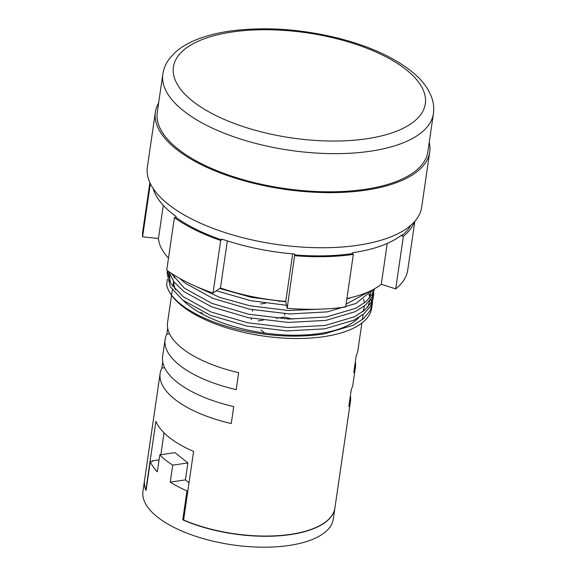 <?xml version="1.0" encoding="UTF-8"?>
<svg xmlns="http://www.w3.org/2000/svg" width="576" height="576" viewBox="0 0 576 576"><rect width="100%" height="100%" fill="white"/><g stroke="black" fill="none" stroke-linecap="round" stroke-linejoin="round"><path stroke-width="0.86" d="M167.674 270.842L167.465 271.613M167.126 273.298L170.23 286.733L182.736 300.118L210.326 315.281L246.996 326.131L287.172 330.919L324.756 328.846L354.031 320.141L364.183 313.589L370.562 306.058L373.018 299.002L373.514 295.61L371.052 302.666L364.673 310.19L354.528 316.75L325.253 325.454L287.669 327.528L247.493 322.733L210.816 311.89L183.226 296.726L170.993 283.788L167.522 270.742M373.19 297.295L373.162 294.689M372.953 292.925L372.348 290.232M168.703 271.562L173.837 281.758L183.967 291.636L211.565 306.806L248.234 317.65L288.41 322.438L325.994 320.364L355.27 311.666L365.414 305.107L371.794 297.576L374.501 288.828M179.618 278.345L185.206 283.162L212.796 298.325L249.473 309.168L289.649 313.956L327.233 311.882L355.918 303.473L372.578 289.872M216.367 290.765L250.704 300.686L286.574 305.287M346.817 299.102L351.252 297.54M162.835 74.131L157.27 112.291A136.721 57.031 8.3 0 0 223.322 173.174A136.721 57.031 8.3 0 0 364.478 189.425A136.721 57.031 8.3 0 0 427.846 151.769L433.411 113.609A136.721 57.031 -171.7 0 1 370.044 151.265A136.721 57.031 -171.7 0 1 228.888 135.014A136.721 57.031 -171.7 0 1 162.835 74.131C163.728 68.314 166.061 62.993 169.819 58.169L174.65 52.898C179.561 48.362 185.587 44.496 192.722 41.278C203.191 36.562 215.554 33.17 229.802 31.104C264.521 26.453 301.068 28.908 339.43 38.47C371.412 46.814 396.324 58.514 414.158 73.577C420.077 78.703 424.742 84.132 428.155 89.878L431.28 96.314C433.505 102.01 434.218 107.77 433.411 113.609M158.638 102.888A138.607 57.816 8.3 0 0 155.398 112.018A138.607 57.816 8.3 0 0 222.365 173.743A138.607 57.816 8.3 0 0 365.472 190.217A138.607 57.816 8.3 0 0 429.71 152.035A138.607 57.816 8.3 0 0 429.221 142.358M155.398 112.018L147.362 167.141A138.607 57.816 8.3 0 0 214.33 228.859A138.607 57.816 8.3 0 0 357.43 245.333A138.607 57.816 8.3 0 0 421.675 207.158L429.71 152.035M175.932 217.325A132.005 55.066 8.3 0 0 221.566 239.875L220.687 240.466A133.891 55.85 8.3 0 1 174.398 217.598L175.932 217.325L176.054 216.475A132.005 55.066 -171.7 0 1 153.122 188.446M221.566 239.875L221.688 239.026A132.005 55.066 -171.7 0 0 294.818 254.059L294.696 254.909A132.005 55.066 8.3 0 0 352.346 253.591L352.476 252.742A132.005 55.066 -171.7 0 0 401.803 234.907L401.674 235.757A132.005 55.066 8.3 0 0 410.803 225.295M285.854 301.831L251.201 297.295L219.751 288.468M324.49 308.974L288.209 310.493L249.962 305.777L219.924 297.461L194.868 285.934M374.407 288.878L372.29 294.185L365.911 301.716L355.766 308.268L326.491 316.973L288.907 319.046L248.724 314.258L212.054 303.415L184.464 288.245L171.029 273.132M368.87 291.658L346.075 304.186M373.716 293.04L373.514 295.603M372.478 301.514L372.276 304.085L369.814 311.148L363.442 318.672L353.29 325.231L324.014 333.936C299.815 337.579 273.895 336.672 246.254 331.214C203.868 322.762 169.97 303.098 166.644 284.774L167.314 279.346M166.644 284.774A103.723 43.265 8.3 0 0 323.611 336.686A103.723 43.265 8.3 0 0 371.686 308.124L372.276 304.085M371.866 306.122A103.723 43.265 8.3 0 0 371.772 303.545M371.52 301.802A103.723 43.265 8.3 0 0 370.829 299.146M370.159 297.338A103.723 43.265 8.3 0 0 368.834 294.588M334.901 508.003A96.178 40.118 8.3 0 1 334.886 508.118A96.178 40.118 8.3 0 1 290.311 534.607A96.178 40.118 8.3 0 1 183.564 520.2L183.586 520.085A96.178 40.118 -171.7 0 1 182.772 519.739L186.984 490.903A96.178 40.118 -171.7 0 1 170.23 482.112L172.706 465.149A96.178 40.118 -171.7 0 1 159.811 454.86L157.334 471.823A96.178 40.118 -171.7 0 1 150.278 461.614L146.066 490.45A96.178 40.118 -171.7 0 1 145.886 490.003L145.872 490.118A96.178 40.118 -171.7 0 1 144.547 480.355A96.178 40.118 -171.7 0 1 144.562 480.24M144.547 480.355L142.956 491.263A96.178 40.118 8.3 0 0 189.425 534.089A96.178 40.118 8.3 0 0 288.72 545.522A96.178 40.118 8.3 0 0 333.295 519.034L334.886 508.118M171.547 295.294L167.573 322.51A96.178 40.118 8.3 0 0 238.68 372.665L236.21 389.628A96.178 40.118 -171.7 0 1 165.096 339.473A96.178 40.118 -171.7 0 1 166.766 334.21L167.666 328.032M165.096 339.473L162.626 356.429A96.178 40.118 8.3 0 0 233.734 406.584L231.264 423.547A96.178 40.118 -171.7 0 1 160.15 373.392A96.178 40.118 -171.7 0 1 161.82 368.129L162.72 361.951M174.859 275.558A96.178 40.118 8.3 0 0 174.103 278.064M173.707 281.585A96.178 40.118 8.3 0 0 175.486 289.692M183.334 300.578A96.178 40.118 8.3 0 0 319.644 333.526A96.178 40.118 8.3 0 0 358.999 317.369M160.15 373.392L144.576 480.125A96.178 40.118 8.3 0 0 145.901 489.895L155.909 421.315A96.178 40.118 8.3 0 0 193.601 451.397L183.6 519.977A96.178 40.118 -171.7 0 0 290.34 534.384A96.178 40.118 -171.7 0 0 334.922 507.895L350.489 401.162A96.178 40.118 8.3 0 0 350.395 395.64M362.858 311.659A96.178 40.118 8.3 0 0 364.219 307.03A96.178 40.118 8.3 0 0 364.342 305.993M364.327 303.005A96.178 40.118 8.3 0 0 363.528 299.045M361.886 323.057L357.912 350.28A96.178 40.118 -171.7 0 1 356.242 355.543L353.772 372.499A96.178 40.118 8.3 0 0 355.435 367.243A96.178 40.118 8.3 0 0 355.342 361.721M292.514 319.147A96.178 40.118 8.3 0 0 284.328 317.088L276.242 318.262M284.623 315.086L284.818 313.74M355.435 367.243L352.966 384.199A96.178 40.118 -171.7 0 1 351.295 389.462L348.826 406.426A96.178 40.118 8.3 0 0 350.489 401.162M414.331 221.854A133.891 55.85 8.3 0 1 403.373 236.297L401.674 235.757M403.373 236.297L395.705 288.871A133.891 55.85 8.3 0 0 407.729 270.079L414.85 221.27M352.346 253.591L353.34 254.383L345.672 306.958A133.891 55.85 8.3 0 1 287.194 308.29L294.696 254.909M294.869 255.715A133.891 55.85 8.3 0 0 353.34 254.383M150.192 183.319A133.891 55.85 8.3 0 0 150.257 184.262L142.589 236.837L158.465 238.5A117.864 49.162 8.3 0 0 168.494 258.106M150.682 184.306L150.257 184.262M149.868 182.614L142.747 231.422A133.891 55.85 8.3 0 0 142.589 236.837M346.903 298.519A117.864 49.162 8.3 0 0 381.283 284.306L395.705 288.871M174.398 217.598L166.73 270.173A133.891 55.85 8.3 0 0 213.019 293.04L220.471 287.978A117.864 49.162 8.3 0 0 285.768 301.406L287.194 308.29M167.976 276.696L169.279 273.535M220.687 240.466L213.019 293.04M163.303 205.373L158.465 238.5M292.702 253.879L285.768 301.406M227.34 240.898L220.471 287.978M387.245 243.432L381.283 284.306M159.811 454.86L174.996 452.65L187.891 462.938L185.414 479.902L170.23 482.112M187.891 462.938L172.706 465.149M150.278 461.614L152.698 461.261L152.201 460.865L152.129 461.347M159.077 459.864L152.201 460.865M164.038 432.864L160.848 454.709M187.862 490.781L186.984 490.903M185.414 479.902L189.029 482.782M164.621 367.718L161.82 368.129M169.567 333.799L166.766 334.21M202.565 313.07L202.421 314.093M201.499 312.552L200.009 312.768M183.65 519.61L182.772 519.739M260.719 303.926L265.471 303.235M278.719 301.306L281.002 300.974M252.677 309.802L252.475 311.17M251.438 318.283L251.237 319.651M258.25 320.882L262.994 320.191M260.935 329.962L264.83 333.072M232.402 31.954A127.296 53.1 8.3 0 0 192.398 100.966A127.296 53.1 8.3 0 0 366.322 138.823A127.296 53.1 8.3 0 0 406.325 69.811A127.296 53.1 8.3 0 0 232.402 31.954M169.812 274.946L169.762 281.556M367.69 307.274L369.936 300.377M368.921 298.8L371.174 291.895M167.508 270.727L167.126 273.29M173.57 281.405L172.829 286.488M172.332 289.879L171.59 294.97M364.219 307.03L363.636 311.054M363.139 314.446L362.398 319.536M369.979 297.562L369.382 294.019"/></g></svg>
